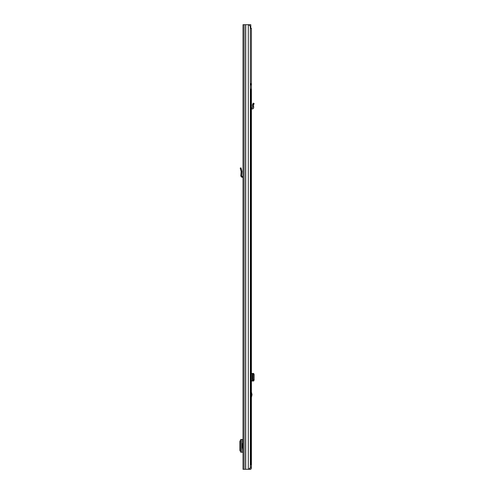 <?xml version="1.0" encoding="UTF-8"?>
<svg xmlns="http://www.w3.org/2000/svg" width="494" height="494" viewBox="0 0 494 494"><rect width="100%" height="100%" fill="white"/><g stroke="black" fill="none" stroke-linecap="round" stroke-linejoin="round"><path stroke-width="0.74" d="M241.615 176.123L240.794 176.055L241.158 171.554L241.98 171.535L241.158 171.554L240.226 168.071L241.016 167.861L241.974 171.418L241.615 176.123L243.011 176.549M240.794 176.055L241.893 177.309L242.974 177.371L243.011 176.747M243.011 24.7L243.011 469.3L248.834 469.3L250.328 467.59L250.328 26.41L248.834 24.7L243.011 24.7M243.011 167.546L243.011 168.862M243.011 452.232L242.813 448.027M242.813 443.649L242.813 439.444L240.708 439.462L240.708 452.214L242.813 452.232M240.708 439.709L239.868 441.408L239.868 450.324L240.708 451.967M243.011 448.027L242.393 448.027L242.393 443.649L243.011 443.649M250.328 26.41L250.804 26.41L250.804 24.7L248.834 24.7M250.804 28.325L250.804 26.41M253.749 104.456L254.126 103.561L253.187 103.153L252.446 105.012L253.484 105.092L253.749 104.456L252.805 104.061M249.729 468.275L250.1 468.275L250.223 469.3A1.198 1.198 0 0 0 251.421 468.102L251.421 467.318L250.396 467.114M250.328 28.325L251.421 28.325L251.421 467.318M251.421 103.641L251.421 102.622M251.421 397.367L252.033 394.675L251.421 391.983M250.1 468.275L250.396 467.318M251.421 467.114L250.328 467.114M250.1 469.3L248.834 469.3M251.421 380.998L252.805 380.862L253.187 379.843L253.187 374.625L252.805 373.606L251.421 373.47M253.694 373.47L252.582 373.47M253.694 380.998L254.126 379.985L254.132 374.625L253.749 373.606L252.446 373.557L253.607 373.47M253.484 380.899L252.471 380.905L252.471 373.563M253.484 380.923L252.471 380.905M253.607 380.998L252.582 380.998M251.421 107.945L252.348 107.896A0.34 0.34 0 0 0 252.669 107.525L252.446 105.012L253.484 105.092L253.607 106.488L252.582 106.574M251.421 108.97L252.397 108.921A1.371 1.371 0 0 0 253.688 107.433L253.607 106.488M250.328 89.099L250.872 89.099L250.872 464.959L250.328 464.959M250.328 84.993L250.872 84.993L250.872 83.628L250.328 83.628M240.559 169.331L241.356 169.121M241.893 177.309L241.937 176.494M248.309 24.7L248.309 469.3M245.703 24.7L245.703 469.3M245.586 24.7L245.586 469.3M244.104 24.7L244.104 469.3M241.807 439.444L241.807 452.232M240.72 452.214L240.72 439.469M249.229 468.843L249.229 469.3M252.348 380.998L252.348 373.47M253.749 373.606L252.805 373.606M254.132 374.625L253.187 374.625M254.132 379.843L253.187 379.843M253.749 380.862L252.805 380.862M252.446 380.911L252.446 373.557L252.446 380.911"/></g></svg>
